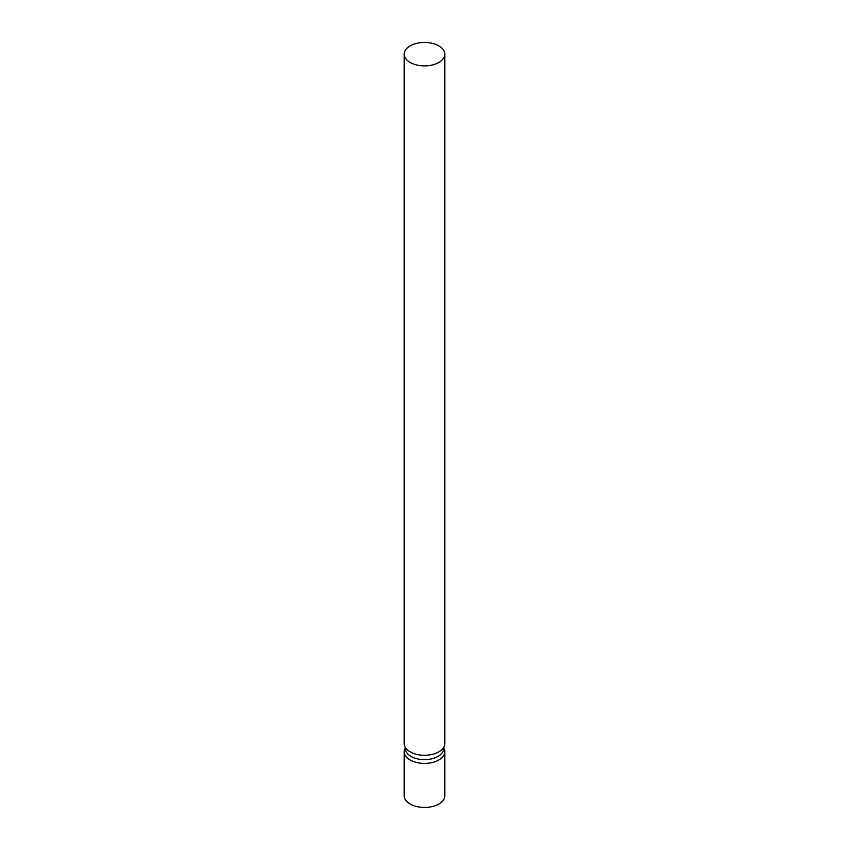 <?xml version="1.0" encoding="UTF-8"?>
<svg xmlns="http://www.w3.org/2000/svg" width="849" height="849" viewBox="0 0 849 849"><rect width="100%" height="100%" fill="white"/><g stroke="black" fill="none" stroke-linecap="round" stroke-linejoin="round"><path stroke-width="1.27" d="M418.812 65.415A20.291 11.716 0 0 0 444.791 54.166A20.291 11.716 0 0 0 424.5 42.45A20.291 11.716 0 0 0 404.209 54.166A20.291 11.716 0 0 0 418.812 65.415M444.791 54.166L444.791 743.565A20.291 11.716 180 0 1 418.812 754.803A20.291 11.716 180 0 1 404.209 743.565L404.209 54.166M405.387 747.502L405.387 748.616A19.113 11.037 0 0 0 413.75 757.743A19.113 11.037 0 0 0 433.436 758.369A19.113 11.037 0 0 0 443.613 748.616L443.613 747.502M444.791 751.694L444.791 795.725A20.291 11.716 180 0 1 432.268 806.55A20.291 11.716 180 0 1 410.152 804.014A20.291 11.716 180 0 1 404.209 795.725L404.209 751.694A20.291 11.716 0 0 0 410.152 759.982A20.291 11.716 0 0 0 432.268 762.519A20.291 11.716 0 0 0 444.791 751.694A20.291 11.716 0 0 0 443.613 747.757M405.387 747.757A20.291 11.716 0 0 0 404.209 751.694"/></g></svg>
